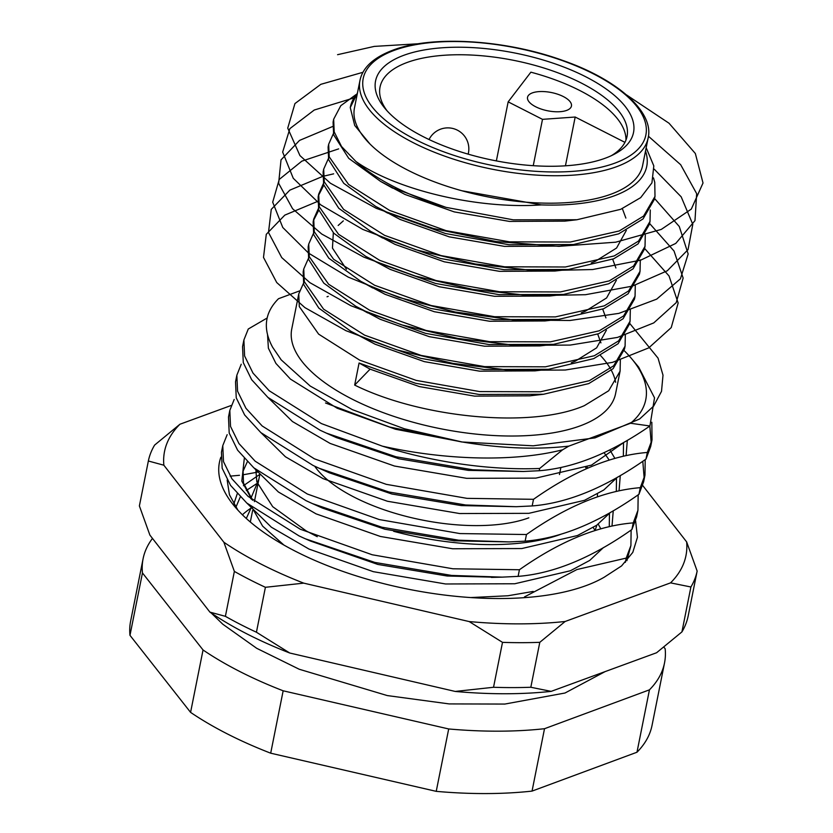 <?xml version="1.0" encoding="UTF-8"?>
<svg xmlns="http://www.w3.org/2000/svg" width="833" height="833" viewBox="0 0 833 833"><rect width="100%" height="100%" fill="white"/><g stroke="black" fill="none" stroke-linecap="round" stroke-linejoin="round"><path stroke-width="1.25" d="M461.836 190.747L541.346 204.908A151.127 62.86 11.3 0 0 614.462 195.745A151.127 62.86 11.3 0 0 645.513 151.054M355.993 94.618L340.791 105.687L333.658 119.244L333.085 122.128L333.627 134.779L348.746 158.364L380.671 181.459L393.988 188.32L445.978 207.355L513.211 219.818L576.915 219.745L620.689 209.312L640.681 197.64L651.937 182.864L653.811 165.902L646.179 147.733M357.357 93.473A151.127 62.86 11.3 0 0 350.266 107.572L357.482 92.88M303.431 283.407L298.755 293.934L299.297 306.586L318.623 334.127L359.648 360.127L416.177 380.389L479.631 391.583L540.419 391.781L589.327 380.702L613.671 365.791L625.083 346.164L625.333 334.751M625.083 346.164L624.5 349.048L613.098 368.675L588.754 383.586L543.522 394.269L479.058 394.467L415.594 383.274L359.075 363.011L354.671 385.085C421.279 417.999 531.339 428.766 584.339 405.661L608.694 390.75L620.096 371.122L620.346 359.71M327.036 296.787A165.121 68.681 -168.7 0 1 328.233 296.35M600.562 355.576A165.121 68.681 -168.7 0 1 610.422 368.665M611.328 370.3A165.121 68.681 -168.7 0 1 615.629 382.295M620.096 371.122L615.587 393.655A165.121 68.681 -168.7 0 1 580.309 425.819A165.121 68.681 -168.7 0 1 393.415 416.24A165.121 68.681 -168.7 0 1 291.758 328.952L298.755 293.934M333.356 133.665L328.671 144.203L329.212 156.854L348.548 184.395L389.573 210.395L446.092 230.647L509.557 241.851L570.345 242.039L619.242 230.96L643.597 216.059L654.998 196.432L654.748 182.292L653.52 177.887M654.998 196.432L654.426 199.316L643.024 218.944L618.669 233.844L573.437 244.527L508.984 244.725L445.52 233.532L389.001 213.269L375.683 206.417L343.758 183.322L328.639 159.738L328.098 147.077L328.671 144.203M328.369 158.624L323.683 169.151L324.235 181.802L343.56 209.354L384.586 235.343L441.105 255.606L504.569 266.799L565.357 266.997L614.254 255.918L638.609 241.018L650.011 221.391L650.271 209.968M650.011 221.391L649.438 224.264L638.036 243.902L613.682 258.803L568.45 269.486L503.996 269.684L440.532 258.49L384.013 238.228L370.695 231.376L338.771 208.281L323.652 184.687L323.11 172.035L323.683 169.151M323.381 183.583L318.695 194.11L319.247 206.761L338.573 234.302L379.598 260.302L436.117 280.565L499.581 291.758L560.37 291.956L609.277 280.877L633.621 265.966L645.023 246.339L645.283 234.927M645.023 246.339L644.45 249.223L633.049 268.851L608.694 283.761L563.472 294.445L499.009 294.643L435.544 283.449L379.025 263.186L365.708 256.335L333.783 233.23L318.664 209.645L318.123 196.994L318.695 194.11M318.393 208.542L313.718 219.069L314.26 231.72L333.585 259.261L374.611 285.261L431.14 305.524L494.594 316.717L555.382 316.904L604.289 305.836L628.634 290.925L640.036 271.298L640.296 259.886M640.036 271.298L639.463 274.182L628.061 293.81L603.706 308.71L558.485 319.403L494.021 319.601L430.557 308.397L374.038 288.145L360.731 281.294L328.796 258.188L313.677 234.604L313.135 221.953L313.718 219.069M313.406 233.49L308.731 244.027L309.272 256.679L328.598 284.22L369.623 310.22L426.152 330.472L489.606 341.676L550.394 341.863L599.302 330.784L623.646 315.884L635.048 296.256L635.308 284.834M635.048 296.256L634.475 299.141L623.074 318.768L598.719 333.669L553.497 344.352L489.033 344.55L425.569 333.356L369.05 313.104L355.743 306.242L323.808 283.147L308.689 259.563L308.148 246.912L308.731 244.027M308.418 258.449L303.743 268.976L304.284 281.637L323.61 309.178L364.635 335.168L421.165 355.431L484.619 366.624L545.407 366.822L594.314 355.743L618.659 340.843L630.06 321.215L630.321 309.793M630.06 321.215L629.488 324.089L618.086 343.727L593.731 358.627L548.51 369.311L484.046 369.508L420.582 358.315L364.063 338.052L350.755 331.201L318.82 308.106L303.712 284.511L303.16 271.86L303.743 268.976M333.658 119.244L334.2 131.895L341.52 146.483L355.899 161.477A165.121 68.681 -168.7 0 0 445.978 207.355M318.456 195.557L323.787 185.165M313.468 220.516L318.8 210.124M222.775 445.634L221.453 452.267L222.161 468.25L230.564 485.389L246.776 503.038L298.974 535.869L305.294 538.774L374.84 562.421L451.58 575.426L502.174 577.134L518.105 576.374L519.428 569.741L452.913 568.783L372.195 554.768L300.296 529.236L248.109 496.406L231.886 478.756L223.494 461.617L222.775 445.634L227.159 434.659M229.814 410.419L228.492 417.052L229.2 433.035L237.603 450.174L253.815 467.823L306.013 500.654L312.323 503.559L381.878 527.206L458.619 540.2L509.213 541.919L525.134 541.158L526.466 534.526L459.941 533.568L379.234 519.553L307.335 494.021L255.148 461.19L238.925 443.531L230.522 426.402L229.814 410.419L234.198 399.444M236.853 375.204L235.531 381.837L236.239 397.82L244.631 414.959L260.854 432.608L313.052 465.439L319.362 468.344L388.917 491.991L465.657 504.985L516.241 506.703L532.172 505.943L533.505 499.311L466.98 498.353L386.273 484.337L314.374 458.806L262.176 425.975L245.964 408.316L237.561 391.177L236.853 375.204L241.237 364.229M243.892 339.989L242.559 346.622L243.278 362.605L251.67 379.733L267.893 397.393L320.091 430.224L326.401 433.129L395.956 456.765L472.696 469.77L523.28 471.488L539.211 470.728L539.659 468.479A209.895 87.309 -168.7 0 1 382.337 446.144L321.413 423.591L269.215 390.76L253.003 373.101L244.6 355.962L243.892 339.989L248.265 329.014L267.164 317.998M539.211 470.728C573.854 468 610.756 453.09 649.938 425.986L630.539 423.258A195.901 81.488 11.3 0 0 631.799 358.888A195.901 81.488 11.3 0 0 624.146 350.62M649.938 425.986L654.519 397.82L638.661 367.124L631.799 358.888M626.895 560.692L630.914 545.5L626.208 558.1L625.354 562.348M631.122 530.069L630.914 545.5M631.914 529.517L636.62 516.918L637.943 510.285L633.247 522.885L631.914 529.517C591.638 557.891 553.706 573.51 518.105 576.374M638.161 494.854L637.943 510.285M638.953 494.302L643.659 481.703L644.981 475.07L640.275 487.669L638.953 494.302C598.677 522.676 560.744 538.295 525.134 541.158M644.19 478.361L642.795 461.274M645.2 459.639L644.981 475.07M645.991 459.087L650.698 446.488L652.02 439.855L647.314 452.454L645.991 459.087C605.716 487.461 567.773 503.08 532.172 505.943M651.219 443.146L649.834 426.059M651.833 422.248L652.02 439.855M242.413 514.815A184.707 76.834 -168.7 0 1 250.806 508.265M299.557 290.915L278.503 298.714C264.592 312.656 262.624 328.827 272.61 347.236L281.252 359.908L310.188 386.033L352.463 409.701L404.442 428.787L461.742 441.896L395.56 429.255L337.157 408.212L290.436 379.088L275.91 363.417L268.382 348.204L267.56 334.908M630.539 423.258L568.856 446.113C536.4 449.841 500.695 448.435 461.742 441.896M568.856 446.113L562.587 449.81L539.659 468.479M562.587 449.81C512.524 462.492 443.614 459.858 382.337 446.144M663.849 647.106L665.161 648.782A265.862 110.591 -168.7 0 1 664.515 662.964A265.862 110.591 -168.7 0 1 649.448 689.839L544.511 728.708A265.862 110.591 -168.7 0 1 448.695 728.958L283.158 690.796A265.862 110.591 -168.7 0 1 203.044 649.979L142.453 572.948A265.862 110.591 -168.7 0 1 143.089 558.766A265.862 110.591 -168.7 0 1 152.481 538.41M664.515 662.964L652.052 725.356A265.862 110.591 -168.7 0 1 636.985 752.23L532.048 791.1A265.862 110.591 -168.7 0 1 436.232 791.35L270.694 753.188A265.862 110.591 -168.7 0 1 190.58 712.371L129.979 635.34A265.862 110.591 -168.7 0 1 130.625 621.158L143.089 558.766M636.985 752.23L649.448 689.839M142.453 572.948L129.979 635.34M190.58 712.371L203.044 649.979M283.158 690.796L270.694 753.188M436.232 791.35L448.695 728.958M544.511 728.708L532.048 791.1M369.904 143.922L354.712 125.45L350.266 107.572M541.346 204.908C475.029 209.489 394.571 188.904 355.899 161.477M354.671 385.085L370.091 369.154L359.075 363.011M570.636 220.381L564.795 221.13L509.484 221.422L454.214 211.884L404.994 194.464L387.053 184.884M566.305 245.246L559.807 246.089L504.496 246.381L449.226 236.843L400.007 219.412L382.066 209.843M622.511 209.031L625.875 218.079M626.343 230.377L616.566 248.036L595.033 261.468L591.263 262.926M568.45 269.486L554.82 271.048L499.508 271.339L444.249 261.801L395.019 244.371L377.089 234.791M556.329 295.153L549.832 296.007L494.521 296.298L439.262 286.75L390.031 269.33L365.708 256.335M612.672 259.209L615.899 267.987M616.368 280.294L606.591 297.954L585.068 311.375L581.288 312.833M558.485 319.403L544.844 320.955L489.533 321.246L434.274 311.709L385.044 294.288L367.114 284.709M346.445 269.246L332.45 248.099L333.335 232.782M338.167 225.472L343.321 220.88M553.497 344.352L539.857 345.914L484.546 346.205L429.287 336.667L380.056 319.237L362.126 309.668M602.696 309.116L605.924 317.904M606.393 330.201L596.615 347.861L575.093 361.293L571.313 362.751M548.51 369.311L534.869 370.872L479.558 371.164L424.299 361.626L375.069 344.196L350.755 331.201M597.709 334.075L600.937 342.863M536.379 394.977L529.882 395.831L474.571 396.123L419.311 386.574L370.091 369.154M626.208 558.1L576.915 569.543L524.488 596.897M633.247 522.885C597.636 525.748 559.703 541.367 519.428 569.741M640.275 487.669C604.675 490.533 566.742 506.152 526.466 534.526M647.314 452.454C611.693 455.328 573.75 470.947 533.505 499.311M257.178 472.228L242.601 474.893M239.498 475.289L230.137 476.143M251.514 507.037L246.297 518.48M258.876 479.194L250.754 498.675M251.993 507.422L262.624 526.123L283.918 545.063M470.635 597.563L507.88 595.772L533.193 591.44M255.939 470.624L256.824 481.87L272.683 506.662L306.221 530.923L317.248 536.691M593.211 527.539L595.095 530.465L596.886 525.113M605.414 158.145A131.531 54.718 -168.7 0 1 384.94 108.373A131.531 54.718 -168.7 0 1 403.661 55.353A131.531 54.718 -168.7 0 1 579.487 73.71A131.531 54.718 -168.7 0 1 614.327 154.209A131.531 54.718 -168.7 0 1 605.414 158.145M611.37 155.667A125.939 52.385 11.3 0 0 627.041 136.414A125.939 52.385 11.3 0 0 549.509 69.837A125.939 52.385 11.3 0 0 406.952 62.537A125.939 52.385 11.3 0 0 380.046 87.059A125.939 52.385 11.3 0 0 387.106 110.862M597.438 496.78A167.912 69.847 11.3 0 0 597.407 494.031M586.588 468.615A167.912 69.847 11.3 0 0 585.609 467.386M611.245 194.099A146.931 61.121 11.3 0 0 642.628 165.486L648.116 138.039A146.931 61.121 -168.7 0 1 616.722 166.652A146.931 61.121 -168.7 0 1 450.414 158.124A146.931 61.121 -168.7 0 1 359.96 80.457L354.473 107.905A146.931 61.121 11.3 0 0 444.926 185.582A146.931 61.121 11.3 0 0 611.245 194.099M532.318 92.911A22.387 9.309 11.3 0 0 527.539 97.263A22.387 9.309 11.3 0 0 541.315 109.102A22.387 9.309 11.3 0 0 566.659 110.404A22.387 9.309 11.3 0 0 571.448 106.041A22.387 9.309 11.3 0 0 557.662 94.202A22.387 9.309 11.3 0 0 532.318 92.911M624.937 142.36L575.187 117.026L542.502 119.348L508.161 101.855L530.881 72.179A125.939 52.385 -168.7 0 1 625.958 140.09M528.82 517.824A125.939 52.385 -168.7 0 1 410.398 517.439A125.939 52.385 -168.7 0 1 314.707 466.22M393.655 531.308A167.912 69.847 11.3 0 0 560.161 534.536M542.502 119.348L533.245 165.684M508.161 101.855L496.364 160.904M575.187 117.026L565.44 165.809M635.61 520.906L637.443 537.285L632.788 552.404L621.574 565.919L604.196 577.227A209.895 87.309 -168.7 0 1 600.447 579.289A209.895 87.309 -168.7 0 1 408.139 589.17A209.895 87.309 -168.7 0 1 234.396 506.141A209.895 87.309 -168.7 0 1 220.86 457.255M237.905 510.16L229.439 494.76L227.17 480.068M231.241 405.452L179.938 424.236A265.862 110.591 11.3 0 0 163.851 465.21L223.869 542.241A265.862 110.591 11.3 0 0 303.733 583.142L469.166 621.564A265.862 110.591 11.3 0 0 565.128 621.491L670.555 582.871A265.862 110.591 11.3 0 0 683.633 563.556A265.862 110.591 11.3 0 0 686.642 541.898L642.712 485.504M697.148 571.063A279.857 116.412 -168.7 0 1 694.743 579.185A279.857 116.412 -168.7 0 1 690.901 586.984L681.925 631.903A279.857 116.412 11.3 0 0 685.767 624.104A279.857 116.412 11.3 0 0 688.173 615.983L697.148 571.063L686.642 541.898M179.938 424.236L154.615 445.082A279.857 116.412 -168.7 0 0 148.357 461.003L139.382 505.923L149.888 535.088L209.906 612.12A265.862 110.591 -168.7 0 0 289.769 653.02L455.203 691.442A265.862 110.591 -168.7 0 0 551.165 691.369L656.591 652.749L681.925 631.903M265.404 587.296L256.429 632.226A279.857 116.412 11.3 0 1 225.389 616.326L234.365 571.407A279.857 116.412 -168.7 0 0 265.404 587.296L303.733 583.142M493.532 687.277L502.507 642.358A279.857 116.412 -168.7 0 0 539.794 642.326L530.819 687.256A279.857 116.412 11.3 0 1 493.532 687.277L455.203 691.442M551.165 691.369L530.819 687.256M289.769 653.02L256.429 632.226M225.389 616.326L209.906 612.12M223.869 542.241L234.365 571.407M469.166 621.564L502.507 642.358M539.794 642.326L565.128 621.491M148.357 461.003L163.851 465.21M670.555 582.871L690.901 586.984M337.573 54.686L374.277 46.398L418.749 43.733M626.551 94.931L669.024 123.232L695.347 153.501L703.021 183L691.307 209.093L661.267 229.419L615.702 242.195L558.891 246.329L496.135 241.56L433.295 228.45L376.266 208.333L330.389 183.218L299.932 155.584L287.739 128.136L294.934 103.573L320.83 84.32L362.959 72.294M648.418 136.227L680.676 164.715L696.669 193.652L694.982 220.63L675.771 243.413L640.66 260.167L592.648 269.538L535.848 270.808L475.154 263.978L415.761 249.733L362.772 229.408L320.736 204.856L293.258 178.283L282.668 152.085L289.874 128.626L314.249 110.029L353.64 97.992M654.186 169.151L681.186 196.827L692.796 224.358L688.037 249.65L667.285 270.787L632.185 286.177L585.484 294.705L530.86 295.757L472.655 289.363L415.459 276.108L363.771 257.126L321.715 234.021L292.57 208.719L278.628 183.302L281.023 159.884L299.505 140.423L332.596 126.522M654.582 198.535L679.291 226.514L688.162 253.982L680.426 278.826L656.696 299.141L618.857 313.375L569.959 320.486L513.878 319.987L455.11 312.011L398.382 297.298L348.204 277.108L308.616 253.159L282.762 227.471L272.703 202.19L279.242 179.439L301.838 161.154L338.635 148.878M649.594 223.494L674.022 251.004L683.143 278.055L676.219 302.639L653.749 322.912L617.492 337.407L570.241 345.07L515.637 345.393L457.921 338.437L401.568 324.839L350.922 305.732L309.918 282.679L281.721 257.584L268.486 232.459L271.266 209.364L289.801 190.163L322.621 176.44M323.266 176.263L333.648 173.837M644.607 248.453L669.034 275.962L678.156 303.014L671.231 327.598L648.761 347.871L612.505 362.365L565.253 370.029L510.65 370.352L452.933 363.396L396.581 349.798L345.934 330.68L304.93 307.637L276.733 282.543L263.499 257.418L266.279 234.312L284.813 215.122L317.633 201.399M629.644 323.319L658.039 358.128L663.006 375.183L661.517 391.333L653.655 406.087L639.609 418.999L595.012 437.887L533.193 445.811L461.794 441.979L389.584 427.027L325.526 402.985M624.521 441.959L591.534 465.106L535.858 478.121L466.678 478.329L394.457 466.032L330.118 443.427L292.456 421.54L268.184 397.653M617.513 477.142L603.758 490.012L584.506 500.321L528.83 513.336L459.639 513.544L387.418 501.247L323.079 478.642L285.417 456.765L261.156 432.868M610.474 512.357L596.72 525.227L577.467 535.536L521.791 548.551L452.611 548.76L380.379 536.462L316.051 513.857L278.389 491.98L254.117 468.084M603.436 547.573L589.691 560.442L570.428 570.751L514.752 583.766L445.572 583.975L373.34 571.677L309.012 549.082L271.35 527.195L247.078 503.299M523.28 471.488L468.271 470.364L398.955 458.796L336.313 437.575L326.401 433.129M627.322 440.334L626.093 455.599M516.241 506.703L461.232 505.579L391.916 494.011L329.274 472.79L319.362 468.344M609.829 449.882L614.858 458.348M620.283 475.539L619.054 490.814M509.213 541.919L454.193 540.794L384.877 529.226L322.246 508.005L312.323 503.559M586.89 466.917L588.015 467.99M613.244 510.754L612.016 526.029M496.593 577.248L447.165 576.009L377.838 564.441L310.459 541.044M251.785 499.54L241.82 481.099L244.298 458.494M598.219 524.155L600.791 528.778M233.823 504.017L237.259 493.709M243.403 485.722L259.261 474.727M615.077 163.06A144.13 59.955 11.3 0 0 593.388 73.835A144.13 59.955 11.3 0 0 393.999 50.438A144.13 59.955 11.3 0 0 415.688 139.663A144.13 59.955 11.3 0 0 615.077 163.06M429.047 139.528A20.992 20.992 0 0 1 468.438 152.949A20.992 8.736 -168.7 0 1 468 154.095M380.671 181.459L392.655 188.143M573.437 244.527L559.807 246.089M375.683 206.417L387.668 213.092M370.695 231.376L382.68 238.051M563.472 294.445L549.832 296.007M360.731 281.294L372.705 287.968M355.743 306.242L367.728 312.916M543.522 394.269L529.882 395.831M564.795 221.13L576.915 219.745M280.44 358.888L281.252 359.908M623.521 443.229L623.344 456.192M604.071 452.673L609.173 460.035M616.482 478.444L616.316 491.418M609.444 513.659L609.277 526.633M247.339 461.711L243.09 471.145L243.496 483.067L252.732 500.31M310.48 541.054L305.294 538.774M258.188 482.671L246.318 490.45M240.3 496.926L235.874 507.276M502.174 577.134L491.376 577.425M648.116 138.039C654.353 112.736 618.794 79.843 562.483 60.351C505.017 39.484 431.577 35.121 392.53 50.303C373.465 57.592 362.605 67.64 359.96 80.457M559.474 474.55L560.88 467.49M250.327 522.02L252.638 510.421M254.398 501.643L259.677 475.206M605.206 671.565L565.013 693.014L504.829 704.062L449.174 703.916L387.293 695.576L299.214 669.243L256.741 648.324L222.786 624.209L211.301 613.067M468.438 152.949L468.198 154.157"/></g></svg>
